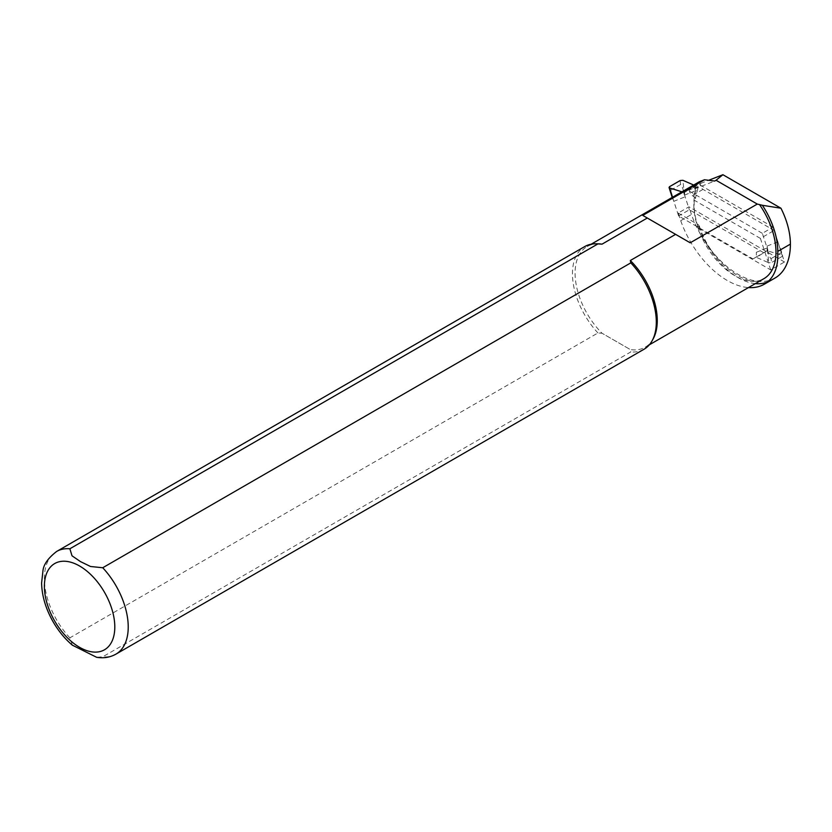 <?xml version="1.0" encoding="UTF-8"?>
<svg xmlns="http://www.w3.org/2000/svg" width="832" height="832" viewBox="0 0 832 832"><rect width="100%" height="100%" fill="white"/><g stroke="black" fill="none" stroke-linecap="round" stroke-linejoin="round"><path stroke-width="0.62" stroke-dasharray="4.16 3.12" d="M782.038 255.154L778.014 242.133L782.038 255.154L767.094 250.765L752.981 258.908L678.631 215.977L673.816 201.292L684.59 197.028L683.769 192.421L681.907 191.838M752.981 258.908L756.361 256.963L756.361 252.273L756.361 257.348L768.799 262.798L767.218 248.362C768.789 254.966 770.078 258.378 771.098 258.596L771.534 262.548L768.799 262.798M778.014 242.133L773.053 227.126L762.33 233.324L767.135 248.009L756.361 252.273M762.33 233.324L687.97 190.393L684.59 192.338L684.59 197.028M763.714 252.71L689.354 209.778L678.631 215.977M680.15 180.554L680.586 184.506C681.606 184.725 682.895 188.136 684.466 194.74L689.354 209.778M684.549 195.094L695.323 190.83L695.323 186.139L698.703 184.194L687.97 190.393M773.053 227.126L698.703 184.194M777.868 241.81L767.094 246.074L767.094 250.765L756.361 257.348M673.816 201.292L672.214 197.423M671.258 194.646L669.583 186.649M680.586 184.506L670.686 190.216M693.69 185.037L695.323 186.139L683.769 192.421M780.998 252.886L771.098 258.596M695.323 185.754L695.323 190.83M782.101 256.454L771.534 262.548M767.915 250.682L767.094 246.074M678.205 213.023L698.62 224.921L699.41 227.032L698.506 228.228A58.126 33.561 60 0 1 694.294 200.242L695.365 198.63L695.074 197.558L692.276 195.593A3.796 2.194 60 0 1 689.946 189.613L700.679 183.414A3.796 2.194 -120 0 0 703.009 189.394L774.155 230.464L784.472 261.986L688.938 206.825L678.205 213.023L680.711 220.688A74.027 42.744 -120 0 0 748.457 287.581M699.182 181.854C696.072 183.674 694.574 186.014 694.699 188.874L698.287 186.68L695.354 198.692M653.182 338.842A58.094 33.54 60 0 1 645.226 347.183A58.094 33.54 60 0 1 630.334 349.575L630.812 351.926L102.731 656.812L96.585 657.28M72.353 645.164L69.867 637.842L597.948 332.956L602.025 333.237L630.334 349.575L602.025 333.237A58.094 33.54 60 0 1 587.132 246.553A58.094 33.54 60 0 1 598.333 243.838M699.379 226.023C710.268 262.423 749.07 290.347 763.942 278.647A58.094 33.54 60 0 1 711.61 253.958A58.094 33.54 60 0 1 697.382 187.325C698.745 186.337 698.142 186.368 695.594 187.408L689.946 189.613M700.679 183.414L708.677 180.284M775.07 278.002A74.027 42.744 60 0 1 691.444 214.5L688.938 206.825M690.206 242.798L642.751 215.405M644.02 349.253A59.28 34.226 60 0 1 630.812 351.926M597.948 332.956A59.28 34.226 60 0 1 584.74 246.563M694.699 188.874L714.709 181.043M680.711 220.688L691.444 214.5M698.506 228.228L770.723 269.922L784.472 261.986M770.723 269.922L760.406 238.41L774.155 230.464M760.406 238.41L694.294 200.242M684.466 194.74L682.885 180.305M672.526 197.246L673.67 200.97M755.321 283.618A62.847 36.286 60 0 1 697.819 224.349M693.971 196.57A62.847 36.286 60 0 1 695.594 187.408M69.867 637.842A59.28 34.226 60 0 1 56.659 551.45M115.939 654.139A59.28 34.226 60 0 1 102.731 656.812M703.009 189.394L692.276 195.593M780.426 248.456L782.621 255.559M645.226 347.183L649.324 344.822M587.132 246.553L591.23 244.182"/><path stroke-width="1.25" d="M672.214 197.423L669.063 187.543M693.69 185.037L682.885 180.305L680.15 180.554L669.583 186.649L669.042 187.47L669.646 187.949L681.907 191.838M748.457 287.581A74.027 42.744 -120 0 0 764.338 284.19A74.027 42.744 -120 0 0 767.811 281.767C775.091 275.34 778.409 265.221 777.774 251.399A58.573 33.821 -120 0 0 762.372 205.286L757.286 204.079L690.206 242.798L675.605 234.364L630.334 260.51A58.094 33.54 60 0 1 653.182 338.842L652.142 340.735A59.28 34.226 60 0 1 644.02 349.253L115.939 654.139A59.28 34.226 60 0 0 102.731 567.746L630.812 262.86L630.334 260.51M602.025 244.161L597.948 243.89L69.867 548.777A59.28 34.226 60 0 0 56.659 551.45L584.74 246.563A59.28 34.226 60 0 1 596.17 243.797L598.333 243.838A58.094 33.54 60 0 1 602.025 244.161L647.296 218.026L642.751 215.405L704.486 179.764L699.182 181.854L591.23 244.182M708.677 180.284L722.904 174.72L780.946 208.229A58.573 33.821 60 0 1 790.4 244.109A74.027 42.744 60 0 1 775.07 278.002L764.338 284.19M757.286 204.079L716.05 180.263L714.709 181.043L704.486 179.764M762.372 205.286L780.946 208.229M722.904 174.72L716.05 180.263M647.296 218.026L675.605 234.364M69.867 548.777L72.01 555.807L80.486 561.61L90.532 566.498L102.731 567.746M630.812 262.86A59.28 34.226 60 0 1 652.142 340.735M596.17 243.797A59.28 34.226 60 0 1 597.948 243.89M115.939 654.139C110.032 657.415 103.584 658.466 96.585 657.28L72.353 645.164M669.646 187.949L672.526 197.246M767.811 281.767A62.847 36.286 60 0 1 755.321 283.618M759.481 204.526A58.094 33.54 60 0 1 763.942 278.647L649.324 344.822M79.591 566.01A49.795 28.756 60 0 1 110.084 644.602A49.795 28.756 60 0 1 49.098 609.388A49.795 28.756 60 0 1 79.591 566.01M777.774 251.399L790.4 244.109M56.659 551.45C48.121 558.074 43.545 564.533 42.952 570.835L41.6 583.003C41.891 595.837 45.708 608.722 53.03 621.65C58.417 631.01 64.917 638.893 72.53 645.32"/></g></svg>
